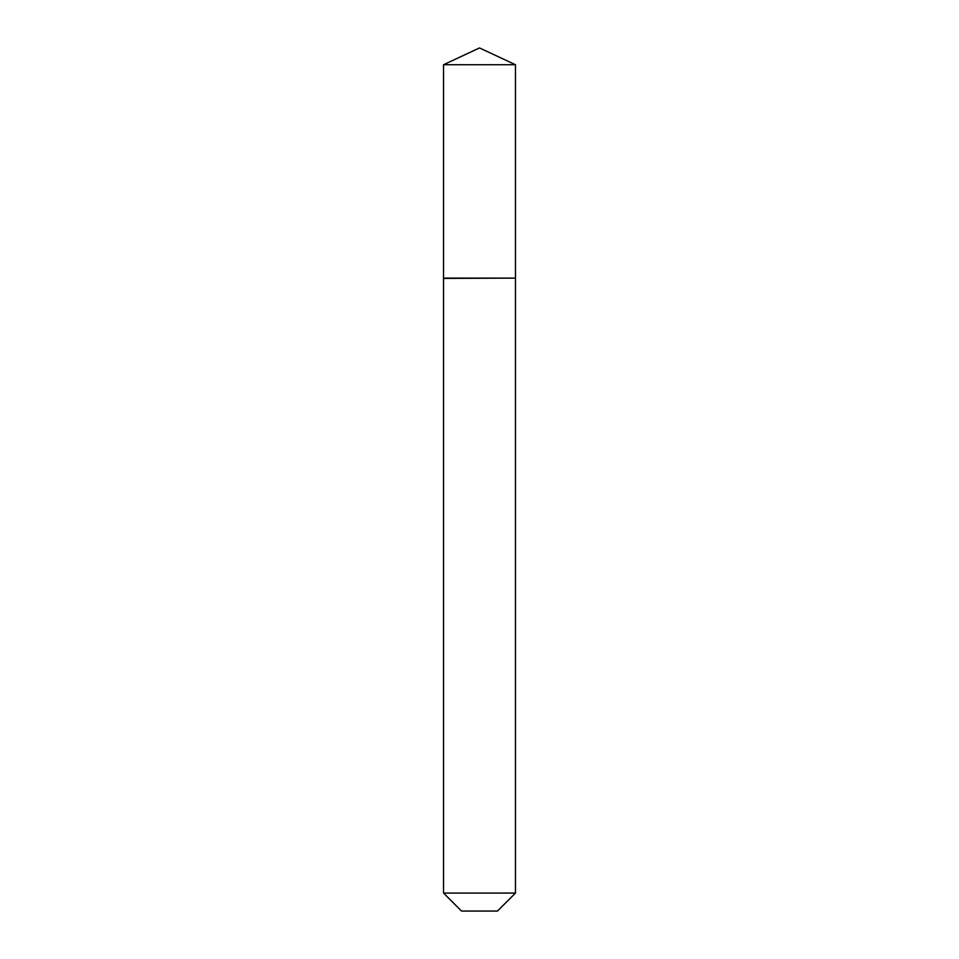 <?xml version="1.0" encoding="UTF-8"?>
<svg xmlns="http://www.w3.org/2000/svg" width="959" height="959" viewBox="0 0 959 959"><rect width="100%" height="100%" fill="white"/><g stroke="black" fill="none" stroke-linecap="round" stroke-linejoin="round"><path stroke-width="1.44" d="M515.462 64.721L443.537 64.721L443.537 278.11L515.462 278.11L515.462 64.721L479.5 47.95L443.537 64.721M497.481 911.05L461.519 911.05L443.537 893.069L515.462 893.069L497.481 911.05M515.175 278.11L443.537 278.398L443.537 893.069M515.462 278.398L515.462 893.069"/></g></svg>
